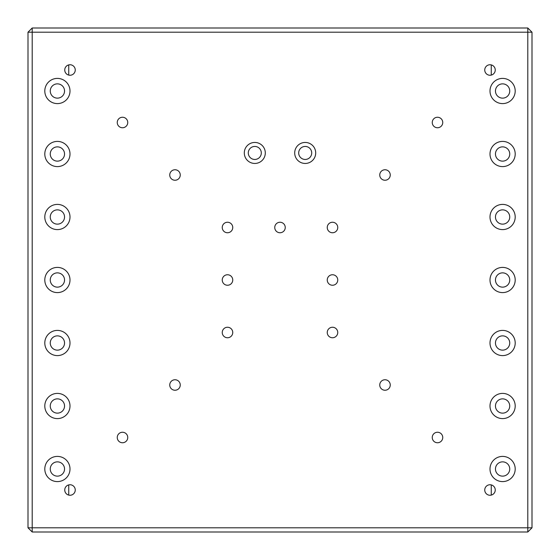 <?xml version="1.0" encoding="UTF-8"?>
<svg xmlns="http://www.w3.org/2000/svg" width="560" height="560" viewBox="0 0 560 560"><rect width="100%" height="100%" fill="white"/><g stroke="black" fill="none" stroke-linecap="round" stroke-linejoin="round"><path stroke-width="0.84" d="M315.7 152.95A10.5 10.5 0 0 0 305.2 142.45A10.5 10.5 0 0 0 294.7 152.95A10.5 10.5 0 0 0 305.2 163.45A10.5 10.5 0 0 0 315.7 152.95M265.3 152.95A10.5 10.5 0 0 0 254.8 142.45A10.5 10.5 0 0 0 244.3 152.95A10.5 10.5 0 0 0 254.8 163.45A10.5 10.5 0 0 0 265.3 152.95M495.25 70A5.25 5.25 0 0 0 490 64.75A5.25 5.25 0 0 0 484.75 70A5.25 5.25 0 0 0 490 75.25A5.25 5.25 0 0 0 495.25 70M495.25 490A5.25 5.25 0 0 0 490 484.75A5.25 5.25 0 0 0 484.75 490A5.25 5.25 0 0 0 490 495.25A5.25 5.25 0 0 0 495.25 490M442.75 122.5A5.25 5.25 0 0 0 437.5 117.25A5.25 5.25 0 0 0 432.25 122.5A5.25 5.25 0 0 0 437.5 127.75A5.25 5.25 0 0 0 442.75 122.5M442.75 437.5A5.25 5.25 0 0 0 437.5 432.25A5.25 5.25 0 0 0 432.25 437.5A5.25 5.25 0 0 0 437.5 442.75A5.25 5.25 0 0 0 442.75 437.5M390.25 175A5.25 5.25 0 0 0 385 169.75A5.25 5.25 0 0 0 379.75 175A5.25 5.25 0 0 0 385 180.25A5.25 5.25 0 0 0 390.25 175M390.25 385A5.25 5.25 0 0 0 385 379.75A5.25 5.25 0 0 0 379.75 385A5.25 5.25 0 0 0 385 390.25A5.25 5.25 0 0 0 390.25 385M337.75 227.5A5.25 5.25 0 0 0 332.5 222.25A5.25 5.25 0 0 0 327.25 227.5A5.25 5.25 0 0 0 332.5 232.75A5.25 5.25 0 0 0 337.75 227.5M337.75 332.5A5.25 5.25 0 0 0 332.5 327.25A5.25 5.25 0 0 0 327.25 332.5A5.25 5.25 0 0 0 332.5 337.75A5.25 5.25 0 0 0 337.75 332.5M337.75 280A5.25 5.25 0 0 0 332.5 274.75A5.25 5.25 0 0 0 327.25 280A5.25 5.25 0 0 0 332.5 285.25A5.25 5.25 0 0 0 337.75 280M285.25 227.5A5.25 5.25 0 0 0 280 222.25A5.25 5.25 0 0 0 274.75 227.5A5.25 5.25 0 0 0 280 232.75A5.25 5.25 0 0 0 285.25 227.5M232.75 332.5A5.25 5.25 0 0 0 227.5 327.25A5.25 5.25 0 0 0 222.25 332.5A5.25 5.25 0 0 0 227.5 337.75A5.25 5.25 0 0 0 232.75 332.5M232.75 280A5.25 5.25 0 0 0 227.5 274.75A5.25 5.25 0 0 0 222.25 280A5.25 5.25 0 0 0 227.5 285.25A5.25 5.25 0 0 0 232.75 280M232.75 227.5A5.25 5.25 0 0 0 227.5 222.25A5.25 5.25 0 0 0 222.25 227.5A5.25 5.25 0 0 0 227.5 232.75A5.25 5.25 0 0 0 232.75 227.5M180.25 175A5.25 5.25 0 0 0 175 169.75A5.25 5.25 0 0 0 169.75 175A5.25 5.25 0 0 0 175 180.25A5.25 5.25 0 0 0 180.25 175M180.25 385A5.25 5.25 0 0 0 175 379.75A5.25 5.25 0 0 0 169.75 385A5.25 5.25 0 0 0 175 390.25A5.25 5.25 0 0 0 180.25 385M127.75 437.5A5.25 5.25 0 0 0 122.5 432.25A5.25 5.25 0 0 0 117.25 437.5A5.25 5.25 0 0 0 122.5 442.75A5.25 5.25 0 0 0 127.75 437.5M127.75 122.5A5.25 5.25 0 0 0 122.5 117.25A5.25 5.25 0 0 0 117.25 122.5A5.25 5.25 0 0 0 122.5 127.75A5.25 5.25 0 0 0 127.75 122.5M75.25 70A5.25 5.25 0 0 0 70 64.75A5.25 5.25 0 0 0 64.75 70A5.25 5.25 0 0 0 70 75.25A5.25 5.25 0 0 0 75.25 70M75.25 490A5.25 5.25 0 0 0 70 484.75A5.25 5.25 0 0 0 64.75 490A5.25 5.25 0 0 0 70 495.25A5.25 5.25 0 0 0 75.25 490M515.2 469A12.6 12.6 0 0 0 502.6 456.4A12.6 12.6 0 0 0 490 469A12.6 12.6 0 0 0 502.6 481.6A12.6 12.6 0 0 0 515.2 469M70 469A12.6 12.6 0 0 0 57.4 456.4A12.6 12.6 0 0 0 44.8 469A12.6 12.6 0 0 0 57.4 481.6A12.6 12.6 0 0 0 70 469M515.2 406A12.6 12.6 0 0 0 502.6 393.4A12.6 12.6 0 0 0 490 406A12.6 12.6 0 0 0 502.6 418.6A12.6 12.6 0 0 0 515.2 406M70 406A12.6 12.6 0 0 0 57.4 393.4A12.6 12.6 0 0 0 44.8 406A12.6 12.6 0 0 0 57.4 418.6A12.6 12.6 0 0 0 70 406M515.2 343A12.6 12.6 0 0 0 502.6 330.4A12.6 12.6 0 0 0 490 343A12.6 12.6 0 0 0 502.6 355.6A12.6 12.6 0 0 0 515.2 343M70 343A12.6 12.6 0 0 0 57.4 330.4A12.6 12.6 0 0 0 44.8 343A12.6 12.6 0 0 0 57.4 355.6A12.6 12.6 0 0 0 70 343M515.2 280A12.6 12.6 0 0 0 502.6 267.4A12.6 12.6 0 0 0 490 280A12.6 12.6 0 0 0 502.6 292.6A12.6 12.6 0 0 0 515.2 280M70 280A12.6 12.6 0 0 0 57.4 267.4A12.6 12.6 0 0 0 44.8 280A12.6 12.6 0 0 0 57.4 292.6A12.6 12.6 0 0 0 70 280M515.2 217A12.6 12.6 0 0 0 502.6 204.4A12.6 12.6 0 0 0 490 217A12.6 12.6 0 0 0 502.6 229.6A12.6 12.6 0 0 0 515.2 217M70 217A12.6 12.6 0 0 0 57.4 204.4A12.6 12.6 0 0 0 44.8 217A12.6 12.6 0 0 0 57.4 229.6A12.6 12.6 0 0 0 70 217M515.2 154A12.6 12.6 0 0 0 502.6 141.4A12.6 12.6 0 0 0 490 154A12.6 12.6 0 0 0 502.6 166.6A12.6 12.6 0 0 0 515.2 154M70 154A12.6 12.6 0 0 0 57.4 141.4A12.6 12.6 0 0 0 44.8 154A12.6 12.6 0 0 0 57.4 166.6A12.6 12.6 0 0 0 70 154M515.2 91A12.6 12.6 0 0 0 502.6 78.4A12.6 12.6 0 0 0 490 91A12.6 12.6 0 0 0 502.6 103.6A12.6 12.6 0 0 0 515.2 91M70 91A12.6 12.6 0 0 0 57.4 78.4A12.6 12.6 0 0 0 44.8 91A12.6 12.6 0 0 0 57.4 103.6A12.6 12.6 0 0 0 70 91M50.26 91A7.14 7.14 0 0 0 57.4 98.14A7.14 7.14 0 0 0 64.54 91A7.14 7.14 0 0 0 57.4 83.86A7.14 7.14 0 0 0 50.26 91M495.46 91A7.14 7.14 0 0 0 502.6 98.14A7.14 7.14 0 0 0 509.74 91A7.14 7.14 0 0 0 502.6 83.86A7.14 7.14 0 0 0 495.46 91M50.26 154A7.14 7.14 0 0 0 57.4 161.14A7.14 7.14 0 0 0 64.54 154A7.14 7.14 0 0 0 57.4 146.86A7.14 7.14 0 0 0 50.26 154M495.46 154A7.14 7.14 0 0 0 502.6 161.14A7.14 7.14 0 0 0 509.74 154A7.14 7.14 0 0 0 502.6 146.86A7.14 7.14 0 0 0 495.46 154M50.26 217A7.14 7.14 0 0 0 57.4 224.14A7.14 7.14 0 0 0 64.54 217A7.14 7.14 0 0 0 57.4 209.86A7.14 7.14 0 0 0 50.26 217M495.46 217A7.14 7.14 0 0 0 502.6 224.14A7.14 7.14 0 0 0 509.74 217A7.14 7.14 0 0 0 502.6 209.86A7.14 7.14 0 0 0 495.46 217M50.26 280A7.14 7.14 0 0 0 57.4 287.14A7.14 7.14 0 0 0 64.54 280A7.14 7.14 0 0 0 57.4 272.86A7.14 7.14 0 0 0 50.26 280M495.46 280A7.14 7.14 0 0 0 502.6 287.14A7.14 7.14 0 0 0 509.74 280A7.14 7.14 0 0 0 502.6 272.86A7.14 7.14 0 0 0 495.46 280M50.26 343A7.14 7.14 0 0 0 57.4 350.14A7.14 7.14 0 0 0 64.54 343A7.14 7.14 0 0 0 57.4 335.86A7.14 7.14 0 0 0 50.26 343M495.46 343A7.14 7.14 0 0 0 502.6 350.14A7.14 7.14 0 0 0 509.74 343A7.14 7.14 0 0 0 502.6 335.86A7.14 7.14 0 0 0 495.46 343M50.26 406A7.14 7.14 0 0 0 57.4 413.14A7.14 7.14 0 0 0 64.54 406A7.14 7.14 0 0 0 57.4 398.86A7.14 7.14 0 0 0 50.26 406M495.46 406A7.14 7.14 0 0 0 502.6 413.14A7.14 7.14 0 0 0 509.74 406A7.14 7.14 0 0 0 502.6 398.86A7.14 7.14 0 0 0 495.46 406M50.26 469A7.14 7.14 0 0 0 57.4 476.14A7.14 7.14 0 0 0 64.54 469A7.14 7.14 0 0 0 57.4 461.86A7.14 7.14 0 0 0 50.26 469M495.46 469A7.14 7.14 0 0 0 502.6 476.14A7.14 7.14 0 0 0 509.74 469A7.14 7.14 0 0 0 502.6 461.86A7.14 7.14 0 0 0 495.46 469M248.29 152.95A6.51 6.51 0 0 0 254.8 159.46A6.51 6.51 0 0 0 261.31 152.95A6.51 6.51 0 0 0 254.8 146.44A6.51 6.51 0 0 0 248.29 152.95M32.2 532L32.2 527.8L28 527.8L32.2 532L527.8 532L532 527.8L532 32.2L527.8 28L32.2 28L32.2 527.8L532 527.8M491.26 64.904L491.26 75.096M491.26 484.904L491.26 495.096M68.74 495.096L68.74 484.904M68.74 75.096L68.74 64.904M28 527.8L28 32.2L532 32.2M28 32.2L32.2 28M527.8 532L527.8 28M298.69 152.95A6.51 6.51 0 0 0 305.2 159.46A6.51 6.51 0 0 0 311.71 152.95A6.51 6.51 0 0 0 305.2 146.44A6.51 6.51 0 0 0 298.69 152.95"/></g></svg>
